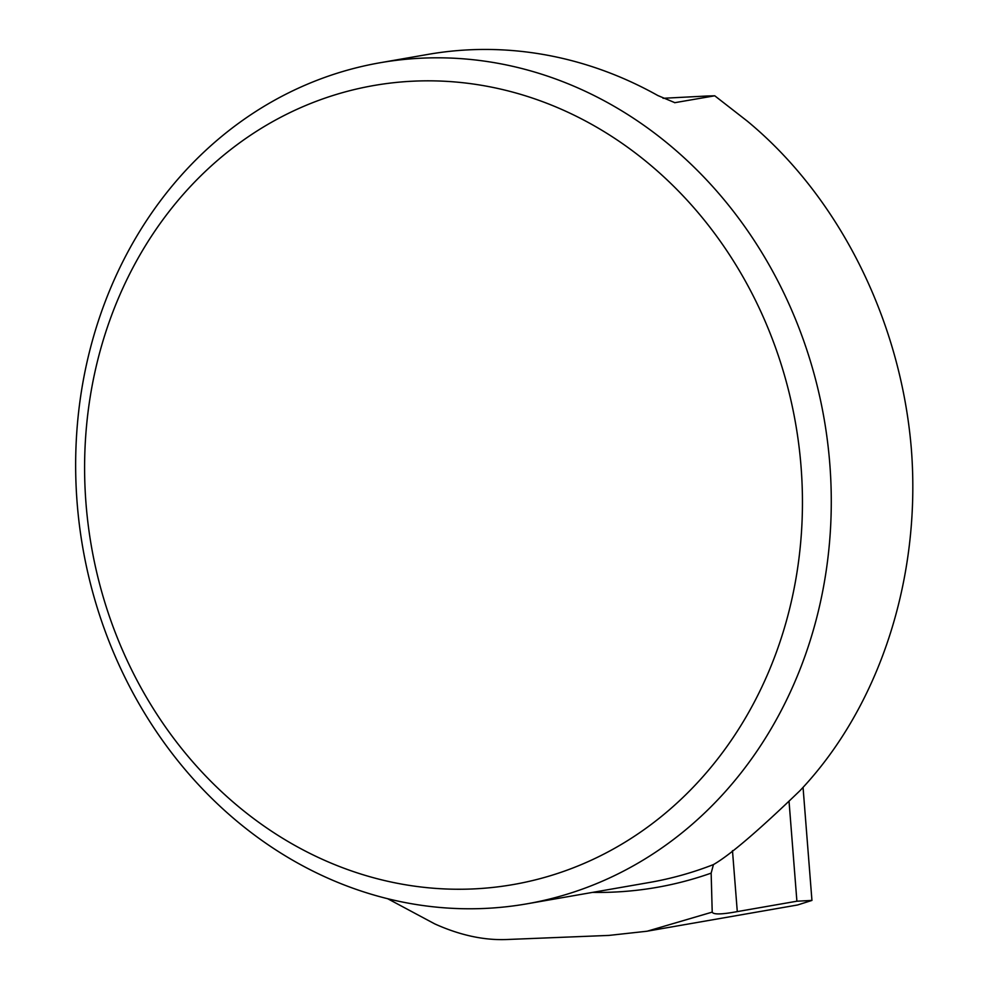 <?xml version="1.0" encoding="UTF-8"?>
<svg xmlns="http://www.w3.org/2000/svg" width="989" height="989" viewBox="0 0 989 989"><rect width="100%" height="100%" fill="white"/><g stroke="black" fill="none" stroke-linecap="round" stroke-linejoin="round"><path stroke-width="1.48" d="M238.806 123.118A426.902 376.228 -99.9 0 0 105.427 631.934A426.902 376.228 -99.9 0 0 526.717 903.859A426.902 376.228 -99.9 0 0 829.796 463.792A426.902 376.228 -99.9 0 0 380.209 62.727A426.902 376.228 -99.9 0 0 238.806 123.118M674.659 102.708L714.75 95.797L747.177 121.041C839.105 196.836 900.954 320.584 911.401 449.575C921.266 578.59 879.27 707.098 799.891 790.755C758.365 830.772 729.548 855.386 713.44 864.584L711.153 873.126L712.216 912.118C713.304 914.677 721.661 914.504 737.287 911.598L732.478 850.627M380.209 62.727L428.15 54.37A426.902 376.228 -99.9 0 1 657.846 95.537L674.943 102.708M663.038 98.294L707.123 96.007A213.451 10.718 -4.5 0 0 714.75 95.797M387.725 898.741L434.703 923.874C459.588 935.087 483.337 940.304 505.923 939.55L608.977 935.409L647.152 931.218L712.216 912.118M737.287 911.598L796.899 901.214L811.944 900.423L797.554 904.984L646.831 931.242M801.041 466.499A405.552 357.412 80.1 0 1 292.287 843.976A405.552 357.412 80.1 0 1 237.249 144.592A405.552 357.412 80.1 0 1 801.041 466.499M526.717 903.859L649.439 882.472A426.902 376.228 -99.9 0 0 713.44 864.584M711.153 873.126A432.997 381.606 80.1 0 1 592.658 892.375M796.899 901.214L789.074 801.782M803.056 787.405L811.944 900.423"/></g></svg>
